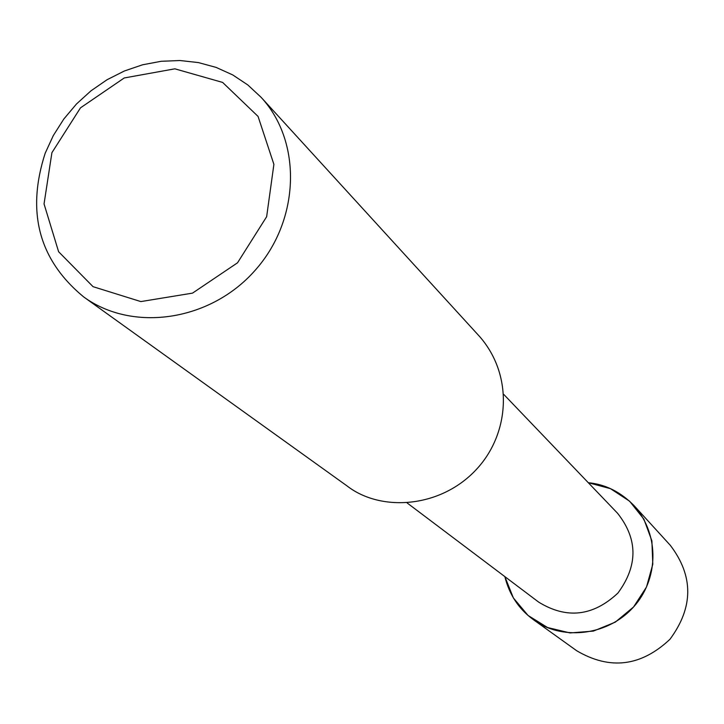 <?xml version="1.0" encoding="UTF-8"?>
<svg xmlns="http://www.w3.org/2000/svg" width="724" height="724" viewBox="0 0 724 724"><rect width="100%" height="100%" fill="white"/><g stroke="black" fill="none" stroke-linecap="round" stroke-linejoin="round"><path stroke-width="1.09" d="M503.732 394.381L617.572 513.28C637.962 539.081 638.079 565.67 617.916 593.065C593.083 616.305 566.666 619.319 538.656 602.106L407.205 503.008M634.26 505.841C620.848 492.058 605.526 484.347 588.304 482.709L610.468 488.664L629.609 501.198L643.889 519.162L651.89 540.864L652.804 564.24L646.496 587.019L633.563 606.974L615.264 622.16L593.39 631.093L570.069 632.939L547.57 627.536L528.058 615.463L513.361 597.924L504.845 576.612C509.361 594.757 518.818 609.065 533.217 619.536L576.666 650.722C609.943 670.306 641.03 666.487 669.944 639.292C693.547 607.382 693.683 576.069 670.334 545.344L634.26 505.841C660.478 536.059 657.989 579.951 633.627 606.911C606.404 637.301 559.77 640.043 533.217 619.536M261.074 97.278C302.315 141.714 300.116 220.187 254.975 270.495C210.331 321.23 132.664 332.651 83.676 296.921C38.969 260.07 26.136 212.177 45.178 153.244L53.323 135.542L63.83 119.008L76.482 103.985L91.007 90.799L107.089 79.712L124.41 70.979L142.583 64.789L161.244 61.278L179.986 60.526L198.403 62.581L216.096 67.395L232.685 74.898L247.789 84.925L261.074 97.278L479.885 336.832C513.425 375.512 509.615 432.671 477.55 468.166C441.721 508.158 381.177 512.357 347.248 486.076L83.649 296.903M51.911 152.683L80.482 107.849L124.238 77.966L174.864 68.825L222.621 82.418L258.061 116.419L273.898 164.357L266.64 216.711L237.535 262.794L192.512 293.13L140.845 301.582L93.052 286.677L58.608 251.726L44.046 203.924L51.911 152.683"/></g></svg>
